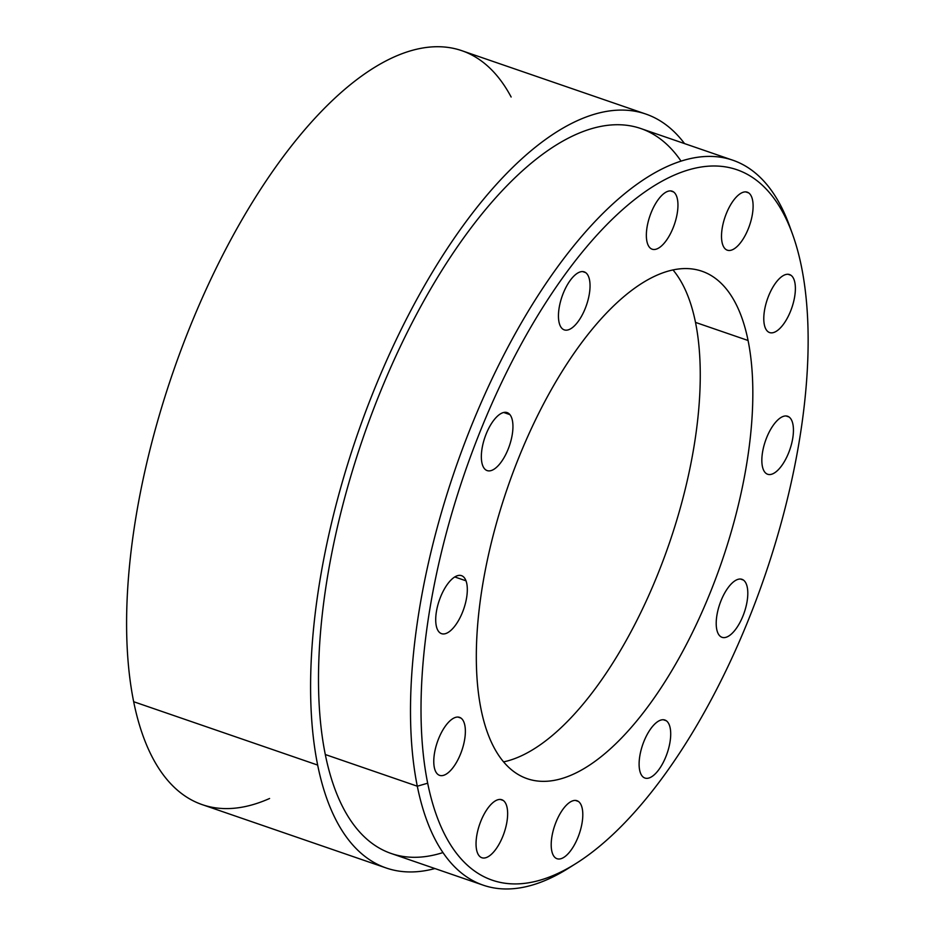 <?xml version="1.0" encoding="UTF-8"?>
<svg xmlns="http://www.w3.org/2000/svg" width="935" height="935" viewBox="0 0 935 935"><rect width="100%" height="100%" fill="white"/><g stroke="black" fill="none" stroke-linecap="round" stroke-linejoin="round"><path stroke-width="1.4" d="M386.19 867.984L202.194 804.626A398.696 168.37 -71 0 1 133.67 701.717L317.666 765.075A398.696 168.37 109 0 0 386.19 867.984A398.696 168.37 109 0 0 434.915 868.545A398.696 168.37 -71 0 1 317.666 765.075L133.67 701.717A398.696 168.37 -71 0 1 220.298 259.872A398.696 168.37 -71 0 1 461.82 50.689L645.816 114.047A398.696 168.37 109 0 0 404.294 323.229A398.696 168.37 109 0 0 317.666 765.075A398.696 168.37 -71 0 1 429.27 277.426A398.696 168.37 -71 0 1 684.549 143.604A398.696 168.37 109 0 0 645.816 114.047M748.07 340.492A268.357 113.334 -71 0 1 689.773 637.892A268.357 113.334 -71 0 1 527.2 778.691A268.357 113.334 -71 0 1 481.081 709.42A268.357 113.334 -71 0 1 539.378 412.019A268.357 113.334 -71 0 1 701.951 271.232A268.357 113.334 -71 0 1 748.07 340.492L695.5 322.4L748.07 340.492A268.357 113.334 109 0 0 578.59 346.873A268.357 113.334 109 0 0 481.081 709.42A268.357 113.334 109 0 0 650.561 703.05A268.357 113.334 109 0 0 748.07 340.492M503.591 761.885A268.357 113.334 109 0 0 650.959 590.476A268.357 113.334 109 0 0 695.5 322.4A268.357 113.334 109 0 0 672.99 269.923A268.357 113.334 -71 0 1 695.5 322.4A268.357 113.334 -71 0 1 650.959 590.476A268.357 113.334 -71 0 1 503.591 761.885M681.054 161.136A383.362 161.895 109 0 0 435.032 281.564A383.362 161.895 109 0 0 325.298 754.533A383.362 161.895 109 0 0 442.956 852.58M766.221 473.519A30.668 12.95 -71 0 1 766.034 439.263A30.668 12.95 -71 0 1 787.632 416.262A30.668 12.95 -71 0 1 789.058 416.998L786.043 415.97L789.058 416.998A30.668 12.95 -71 0 1 789.245 451.254A30.668 12.95 -71 0 1 767.658 474.255A30.668 12.95 -71 0 1 766.221 473.519A30.668 12.95 109 0 0 788.567 453.019A30.668 12.95 109 0 0 789.058 416.998A30.668 12.95 109 0 0 766.712 437.51A30.668 12.95 109 0 0 766.221 473.519M480.426 856.998A30.668 12.95 -71 0 1 480.239 822.742A30.668 12.95 -71 0 1 501.826 799.741A30.668 12.95 -71 0 1 503.264 800.477L500.248 799.437L503.264 800.477A30.668 12.95 -71 0 1 503.451 834.733A30.668 12.95 -71 0 1 481.852 857.734A30.668 12.95 -71 0 1 480.426 856.998A30.668 12.95 109 0 0 502.761 836.486A30.668 12.95 109 0 0 503.264 800.477A30.668 12.95 109 0 0 480.917 820.977A30.668 12.95 109 0 0 480.426 856.998M562.823 329.132A30.668 12.95 -71 0 1 562.636 294.876A30.668 12.95 -71 0 1 584.235 271.886A30.668 12.95 -71 0 1 585.661 272.623L582.645 271.582L585.661 272.623A30.668 12.95 -71 0 1 585.848 306.879A30.668 12.95 -71 0 1 564.261 329.88A30.668 12.95 -71 0 1 562.823 329.132A30.668 12.95 109 0 0 585.17 308.632A30.668 12.95 109 0 0 585.661 272.623A30.668 12.95 109 0 0 563.326 293.123A30.668 12.95 109 0 0 562.823 329.132M437.019 628.495A30.668 12.95 -71 0 1 441.963 593.725A30.668 12.95 -71 0 1 461.493 575.656A30.668 12.95 -71 0 1 466.004 580.81L454.772 576.953L466.004 580.81A30.668 12.95 -71 0 1 461.06 615.592A30.668 12.95 -71 0 1 441.53 633.649A30.668 12.95 -71 0 1 437.019 628.495A30.668 12.95 109 0 0 457.823 621.693A30.668 12.95 109 0 0 466.004 580.81A30.668 12.95 109 0 0 445.2 587.624A30.668 12.95 109 0 0 437.019 628.495M725.887 249.446A30.668 12.95 -71 0 1 725.7 215.19A30.668 12.95 -71 0 1 747.299 192.189A30.668 12.95 -71 0 1 748.725 192.926L745.709 191.885L748.725 192.926A30.668 12.95 -71 0 1 748.912 227.182A30.668 12.95 -71 0 1 727.325 250.183A30.668 12.95 -71 0 1 725.887 249.446A30.668 12.95 109 0 0 748.234 228.935A30.668 12.95 109 0 0 748.725 192.926A30.668 12.95 109 0 0 726.39 213.425A30.668 12.95 109 0 0 725.887 249.446M643.49 777.301A30.668 12.95 -71 0 1 643.303 743.044A30.668 12.95 -71 0 1 664.89 720.043A30.668 12.95 -71 0 1 666.328 720.78L663.312 719.74L666.328 720.78A30.668 12.95 -71 0 1 666.515 755.036A30.668 12.95 -71 0 1 644.916 778.037A30.668 12.95 -71 0 1 643.49 777.301A30.668 12.95 109 0 0 665.837 756.789A30.668 12.95 109 0 0 666.328 720.78A30.668 12.95 109 0 0 643.981 741.28A30.668 12.95 109 0 0 643.49 777.301M743.418 580.062A30.668 12.95 -71 0 1 743.617 614.318A30.668 12.95 -71 0 1 722.019 637.319A30.668 12.95 -71 0 1 720.593 636.571A30.668 12.95 -71 0 1 720.394 602.327A30.668 12.95 -71 0 1 741.993 579.326A30.668 12.95 -71 0 1 743.418 580.062L740.415 579.022L743.418 580.062A30.668 12.95 109 0 0 721.084 600.562A30.668 12.95 109 0 0 720.593 636.571A30.668 12.95 109 0 0 742.928 616.072A30.668 12.95 109 0 0 743.418 580.062M578.414 801.459A30.668 12.95 -71 0 1 578.613 835.715A30.668 12.95 -71 0 1 557.015 858.716A30.668 12.95 -71 0 1 555.589 857.979A30.668 12.95 -71 0 1 555.39 823.723A30.668 12.95 -71 0 1 576.988 800.722A30.668 12.95 -71 0 1 578.414 801.459L575.399 800.418L578.414 801.459A30.668 12.95 109 0 0 556.08 821.958A30.668 12.95 109 0 0 555.589 857.979A30.668 12.95 109 0 0 577.923 837.468A30.668 12.95 109 0 0 578.414 801.459M460.99 718.103A30.668 12.95 -71 0 1 461.177 752.348A30.668 12.95 -71 0 1 439.59 775.349A30.668 12.95 -71 0 1 438.153 774.612A30.668 12.95 -71 0 1 437.966 740.356A30.668 12.95 -71 0 1 459.552 717.355A30.668 12.95 -71 0 1 460.99 718.103L457.975 717.063L460.99 718.103A30.668 12.95 109 0 0 438.644 738.603A30.668 12.95 109 0 0 438.153 774.612A30.668 12.95 109 0 0 460.499 754.113A30.668 12.95 109 0 0 460.99 718.103M509.914 414.626A30.668 12.95 -71 0 1 508.009 449.501A30.668 12.95 -71 0 1 487.158 470.597A30.668 12.95 -71 0 1 484.377 468.575A30.668 12.95 -71 0 1 486.282 433.7A30.668 12.95 -71 0 1 507.132 412.604A30.668 12.95 -71 0 1 509.914 414.626L503.696 412.475L509.914 414.626A30.668 12.95 109 0 0 487.836 430.147A30.668 12.95 109 0 0 484.377 468.575A30.668 12.95 109 0 0 506.454 453.043A30.668 12.95 109 0 0 509.914 414.626M673.574 191.944A30.668 12.95 -71 0 1 673.761 226.2A30.668 12.95 -71 0 1 652.163 249.201A30.668 12.95 -71 0 1 650.737 248.465A30.668 12.95 -71 0 1 650.55 214.208A30.668 12.95 -71 0 1 672.136 191.207A30.668 12.95 -71 0 1 673.574 191.944L670.559 190.904L673.574 191.944A30.668 12.95 109 0 0 651.228 212.444A30.668 12.95 109 0 0 650.737 248.465A30.668 12.95 109 0 0 673.071 227.953A30.668 12.95 109 0 0 673.574 191.944M790.998 275.299A30.668 12.95 -71 0 1 791.185 309.555A30.668 12.95 -71 0 1 769.598 332.556A30.668 12.95 -71 0 1 768.161 331.82A30.668 12.95 -71 0 1 767.974 297.564A30.668 12.95 -71 0 1 789.572 274.563A30.668 12.95 -71 0 1 790.998 275.299L787.983 274.259L790.998 275.299A30.668 12.95 109 0 0 768.663 295.811A30.668 12.95 109 0 0 768.161 331.82A30.668 12.95 109 0 0 790.507 311.32A30.668 12.95 109 0 0 790.998 275.299M483.185 885.164L391.192 853.491A383.362 161.895 -71 0 1 325.298 754.533L417.302 786.206A383.362 161.895 109 0 0 483.185 885.164A383.362 161.895 109 0 0 572.582 865.588M791.209 230.688A383.362 161.895 109 0 0 732.83 160.224A383.362 161.895 109 0 0 500.587 361.354A383.362 161.895 109 0 0 417.302 786.206L325.298 754.533A383.362 161.895 -71 0 1 408.583 329.681A383.362 161.895 -71 0 1 640.826 128.539L732.83 160.224M576.229 863.344L568.877 867.984A383.362 161.895 -71 0 1 417.302 786.206L427.681 783.203A375.695 158.658 -71 0 1 564.191 275.638A375.695 158.658 -71 0 1 801.47 266.709A375.695 158.658 -71 0 1 664.96 774.285A375.695 158.658 -71 0 1 427.681 783.203L417.302 786.206A383.362 161.895 -71 0 1 543.492 287.162A383.362 161.895 -71 0 1 789.771 226.527L792.705 234.708A375.695 158.658 109 0 0 551.358 294.139A375.695 158.658 109 0 0 427.681 783.203A375.695 158.658 109 0 0 576.229 863.344A375.695 158.658 109 0 0 801.47 266.709A375.695 158.658 109 0 0 792.705 234.708M511.141 97.018A398.696 168.37 109 0 0 254.413 199.015A398.696 168.37 109 0 0 133.67 701.717A398.696 168.37 109 0 0 269.584 798.49"/></g></svg>

